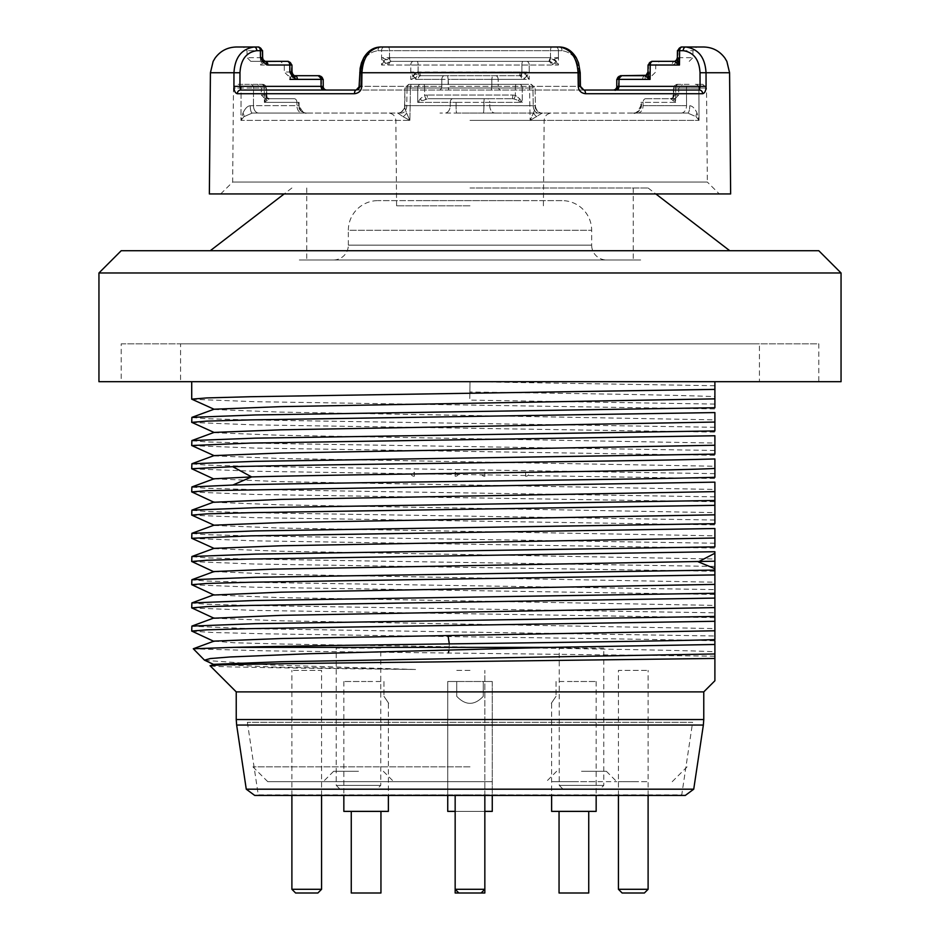 <?xml version="1.0" encoding="UTF-8"?>
<svg xmlns="http://www.w3.org/2000/svg" width="940" height="940" viewBox="0 0 940 940"><rect width="100%" height="100%" fill="white"/><g stroke="black" fill="none" stroke-linecap="round" stroke-linejoin="round"><path stroke-width="0.7" stroke-dasharray="4.7 3.53" d="M236.234 691.887L703.766 691.887M714.894 680.76L714.894 656.179L268.029 650.88L193.217 648.87M204.85 660.374L269.287 664.921L415.574 669.48C300.248 668.258 209.221 667.036 210.161 665.814M214.014 571.555L279.838 574.411L714.894 582.201L714.894 589.603L250.451 582.283L206.8 581.061L191.713 579.839M213.956 595.008L279.873 597.605L714.894 605.395L714.894 612.798L250.451 605.477L206.8 604.255L191.713 603.034M213.944 618.203L279.826 620.8L714.894 628.578L714.894 635.992L250.451 628.672L191.713 626.228M214.026 641.127L233.708 642.737L284.585 644.088L449.767 646.779C566.021 648.447 682.605 650.116 714.894 651.773L714.894 656.179M714.894 385.729L470 381.722L191.713 381.687L714.894 381.687L714.894 407.737M714.894 412.578L714.894 430.931M714.894 435.761L714.894 454.126M714.894 458.955L714.894 477.309M714.894 482.149L714.894 500.503M714.894 505.332L714.894 523.697M714.894 528.527L714.894 546.88M714.894 551.721L714.894 570.075M714.894 574.916L714.894 582.201M714.894 589.603L714.894 593.269M714.894 598.098L714.894 605.395M714.894 612.798L714.894 616.452M714.894 621.293L714.894 628.578M714.894 635.992L714.894 639.647M191.831 631.163L213.11 632.502L268.394 633.866L448.169 636.568C555.47 637.99 664.839 639.411 714.894 640.833L714.894 651.773M214.026 664.322L273.094 667.036L415.574 669.48M714.894 404.082L469.753 400.111L470 381.757L469.859 391.98C579.604 393.543 684.285 395.106 714.894 396.68M191.831 399.253L254.188 401.674L714.894 408.923M191.831 422.448L254.258 424.868L714.894 432.106M714.894 427.277L250.451 419.945L206.8 418.735L191.713 417.513M191.831 445.63L254.188 448.051L714.894 455.301M714.894 450.471L250.451 443.139L206.8 441.918L191.713 440.696M191.831 468.837L254.188 471.245L714.894 478.495M714.894 473.654L250.451 466.334L206.8 465.112L191.713 463.89M714.894 496.849L250.451 489.517L206.8 488.295L191.713 487.073M191.831 492.02L254.211 494.44L714.894 501.69M191.819 515.214L254.129 517.635L714.894 524.873M714.894 520.032L250.451 512.711L206.8 511.489L191.713 510.267M191.819 538.397L254.082 540.817L714.894 548.067M714.894 543.238L250.451 535.906L206.8 534.684L191.713 533.462M191.831 561.591L254.176 564.012L714.894 571.262M714.894 566.421L250.451 559.089L206.8 557.878L191.713 556.656M191.831 584.786L254.211 587.195L714.894 594.444M191.819 607.98L254.164 610.389L714.894 617.639M841.053 381.687L714.894 381.687M470 381.687L98.947 381.687M121.213 381.687L818.787 381.687L121.213 381.687L121.213 343.84L818.787 343.84L818.787 381.687M180.574 381.687L759.426 381.687L180.574 381.687L180.574 343.84L759.426 343.84L759.426 381.687M841.053 272.976L98.947 272.976M818.787 250.71L121.213 250.71M470 250.71L210.266 250.71L470 250.71M470 188L648.107 188L470 188M470 259.981L633.266 259.981L470 259.981M180.574 343.84L759.426 343.84M121.213 343.84L818.787 343.84M213.956 409.488L279.85 412.084L714.894 419.863M213.944 432.682L279.909 435.267L714.894 443.057M213.956 455.865L279.862 458.462L714.894 466.252M469.859 391.98L469.753 400.111M214.014 478.801L279.838 481.656L714.894 489.435M213.944 525.437L279.791 528.033L714.894 535.823M213.944 502.254L279.873 504.839L714.894 512.629M213.944 548.631L279.744 551.228L714.894 559.006M246.268 789.189L693.732 789.189M247.373 722.32L258.253 794.888L470 794.888L254.705 795.428L685.295 795.428L470 794.888L681.747 794.888L692.627 722.32L247.373 722.32L692.627 722.32M470 781.681L267.771 781.681L470 781.681C490.022 781.681 490.022 781.681 470 781.681C449.978 781.681 449.978 781.681 470 781.681C490.022 781.681 490.022 781.681 470 781.681C449.978 781.681 449.978 781.681 470 781.681C499.551 781.681 499.551 781.681 470 781.681C440.449 781.681 440.449 781.681 470 781.681C499.551 781.681 499.551 781.681 470 781.681C440.449 781.681 440.449 781.681 470 781.681M633.266 781.681C653.277 781.681 653.277 781.681 633.266 781.681C613.244 781.681 613.244 781.681 633.266 781.681M366.106 781.681C395.658 781.681 395.658 781.681 366.106 781.681C336.555 781.681 336.555 781.681 366.106 781.681M573.894 781.681C603.445 781.681 603.445 781.681 573.894 781.681C544.342 781.681 544.342 781.681 573.894 781.681M306.734 781.681C326.756 781.681 326.756 781.681 306.734 781.681C286.724 781.681 286.724 781.681 306.734 781.681M358.493 781.681L393.743 781.681L358.493 781.681M581.508 781.681L616.758 781.681L581.508 781.681M470 766.84L252.93 766.84L470 766.84M358.493 771.293L333.63 771.293L358.493 771.293M581.508 771.293L606.37 771.293L581.508 771.293M559.053 893L588.734 893M559.053 811.373L588.734 811.373L559.053 811.373M551.627 811.373L596.16 811.373M556.034 681.5L556.034 696.34L556.034 681.5L573.894 681.5L556.034 681.5M556.034 696.34C549.712 705.658 549.712 705.658 556.034 696.34C549.712 705.658 549.712 705.658 556.034 696.34M573.894 681.5L596.16 681.5L573.894 681.5M458.873 893L484.84 893L455.16 893L484.84 893L484.84 811.373L455.16 811.373L484.84 811.373L455.16 811.373L455.16 893L470 893L458.873 893L455.16 889.287L484.84 889.287L470 889.287L484.84 889.287L484.84 811.373M492.266 811.373L447.734 811.373L492.266 811.373L492.266 681.5L447.734 681.5L456.723 681.5L456.723 696.34C465.57 705.658 474.43 705.658 483.278 696.34L483.278 681.5L492.266 681.5L483.278 681.5L483.278 696.34C474.43 705.658 465.57 705.658 456.723 696.34L456.723 681.5L447.734 681.5L447.734 811.373L492.266 811.373M351.266 893L380.947 893M380.947 811.373L351.266 811.373L380.947 811.373M343.84 811.373L388.373 811.373M383.966 681.5L383.966 696.34L383.966 681.5L366.106 681.5L383.966 681.5M383.966 696.34C390.288 705.658 390.288 705.658 383.966 696.34C390.288 705.658 390.288 705.658 383.966 696.34M366.106 681.5L343.84 681.5L366.106 681.5M447.734 795.428L447.734 681.5L492.266 681.5L492.266 795.428M644.394 893L622.127 893M648.107 889.287L618.426 889.287M618.426 795.428L618.426 670.373L648.107 670.373L618.426 670.373M648.107 795.428L648.107 670.373M470 670.373L455.16 670.373L470 670.373M317.873 893L295.607 893M321.574 795.428L321.574 670.373L291.894 670.373L321.574 670.373M291.894 795.428L291.894 670.373M321.574 889.287L291.894 889.287M484.864 476.192L484.864 472.233L481.644 474.524A5.57 3.936 -90 0 0 484.864 476.192M414.364 476.192L414.364 472.233L411.144 474.524A5.57 3.936 90 0 0 414.364 476.192M455.136 476.192L455.136 472.233L458.356 474.524A5.57 3.936 90 0 1 455.136 476.192M525.636 476.192L525.636 472.233L528.856 474.524A5.57 3.936 -90 0 1 525.636 476.192M339.939 789.107L377.046 789.107L339.939 789.107L336.226 785.394L380.759 785.394L336.226 785.394L336.226 648.107L380.759 648.107L380.759 785.394L377.046 789.107M380.759 648.107L336.226 648.107M562.954 789.107L600.061 789.107L562.954 789.107L559.241 785.394L603.774 785.394L559.241 785.394L559.241 648.107L603.774 648.107L603.774 785.394L600.061 789.107M603.774 648.107L559.241 648.107M561.979 200.62L378.021 200.62L561.979 200.62A29.681 29.681 0 0 1 591.66 230.3L348.34 230.3A29.681 29.681 0 0 1 378.021 200.62M423.247 200.62L516.753 200.62L423.247 200.62M348.34 245.14L348.34 230.3L591.66 230.3L591.66 245.14L348.34 245.14A14.84 14.84 0 0 1 333.5 259.981L606.5 259.981A14.84 14.84 0 0 1 591.66 245.14L348.34 245.14M606.5 259.981L333.5 259.981M299.32 259.981L640.681 259.981L299.32 259.981M730.639 193.934L209.362 193.934M719.312 193.934L220.689 193.934L719.312 193.934L707.338 182.066L232.662 182.066L707.338 182.066L706.516 88.031L698.89 88.031L699.043 120.402L698.89 88.031L686.47 88.031L706.516 88.031L702.803 84.353L695.306 84.353L702.803 84.353M559.523 47L559.406 47C570.792 48.856 577.007 57.434 578.053 72.744L361.947 72.744L361.747 86.362C361.383 90.687 358.963 93.131 354.486 93.718A3.713 1.645 -90 0 1 354.768 91.709M578.253 86.362L580.415 86.339L579.334 86.362L580.415 86.339L580.215 72.721L578.053 72.744L578.253 86.362C578.617 90.687 581.038 93.142 585.514 93.718A3.713 1.645 90 0 0 583.857 90.04L673.569 90.04M706.069 86.292L706.069 86.362C705.975 90.687 704.847 93.131 702.673 93.718A3.713 3.325 -90 0 0 699.348 90.04L657.53 90.04M265.197 61.358A3.713 3.443 103.9 0 1 262.131 57.704L262.06 50.678A3.713 3.454 90 0 0 258.606 47C238.337 47 238.337 47 258.606 47L254.176 47C241.627 48.856 234.883 57.434 233.966 72.744L233.931 86.362C234.025 90.687 235.165 93.142 237.327 93.718A3.713 3.325 90 0 1 240.652 90.04L583.857 90.04L356.143 90.04L360.666 86.362L358.763 89.335M616.299 90.04L613.609 90.04M613.374 90.04L613.162 90.04A3.713 3.666 90 0 0 616.84 86.362L618.931 86.362A3.713 2.62 90 0 1 617.181 89.829M326.627 90.04L282.47 90.04M326.838 90.04L325.252 90.04L326.838 90.04M441.812 86.362A3.713 2.62 -90 0 1 439.18 90.04A3.713 2.62 -90 0 0 441.812 86.362L359.585 86.339L441.812 86.362L441.835 79.371L441.812 86.362M357.882 89.746L356.143 90.04L358.974 88.383M360.878 72.744C361.794 59.62 367.505 52.264 377.974 50.678C367.505 52.264 361.794 59.62 360.878 72.744L360.666 86.362L360.878 72.744L359.785 72.721L360.878 72.744M555.834 61.347L549.771 57.669A3.713 1.328 -90 0 1 548.443 61.347L391.557 61.347L381.558 57.669L383.567 61.347L387.55 64.801L388.937 65.025A3.713 2.62 -90 0 1 391.557 61.347L548.443 61.347L391.557 61.347L381.534 65.025L384.166 61.347L390.229 57.669A3.713 1.328 90 0 0 391.557 61.347L548.443 61.347L554.882 63.18A3.713 1.046 127.3 0 1 555.834 61.347L558.466 65.025L554.882 63.18M388.937 65.025L410.78 65.025L410.768 72.051L414.987 73.849L412.778 75.694L410.757 72.075M412.778 75.694L415.574 78.596L418.23 79.371A3.713 2.62 -90 0 1 420.862 75.694L519.139 75.694L420.862 75.694L410.745 79.371L413.365 75.694L418.077 72.192L418.1 65.025L410.78 65.025L410.745 79.371L448.169 79.371L448.697 90.04L448.145 86.362L491.855 86.362L491.303 90.04L491.855 86.362L498.188 86.362A3.713 2.62 90 0 0 500.82 90.04A3.713 2.62 90 0 1 498.188 86.362L491.855 86.362L491.832 79.371L498.165 79.371L498.188 86.362L579.334 86.362L583.857 90.04L579.334 86.362L498.188 86.362L498.165 79.371L529.255 79.371L526.635 75.694L521.923 72.192L521.9 65.025L521.923 72.016L529.232 72.051L529.22 65.025L529.255 79.371L525.683 77.527A3.713 1.046 127.3 0 1 526.635 75.694M240.652 90.04L239.935 86.362L233.931 86.362M258.606 47A3.713 3.454 -90 0 1 262.06 50.678L256.796 50.678C246.339 52.264 240.734 59.62 239.97 72.744L210.419 72.744M579.122 72.744C578.206 59.62 572.495 52.264 562.026 50.678C572.495 52.264 578.206 59.62 579.122 72.744L579.334 86.362L579.122 72.744L580.215 72.721L579.122 72.744M548.925 61.37A3.713 1.339 95.5 0 0 550.523 57.704L558.442 57.669L556.433 61.347L552.45 64.801L551.063 65.025A3.713 2.62 90 0 0 548.443 61.347L558.442 57.669L558.431 50.678L562.026 50.678L558.431 50.678L558.466 65.025L418.1 65.025L551.063 65.025M527.222 75.694L524.426 78.596L521.77 79.371A3.713 2.62 90 0 0 519.139 75.694L420.862 75.694L519.139 75.694L525.014 73.849L527.222 75.694L529.244 72.075M706.069 86.362L700.065 86.362L699.348 90.04M647.143 74.342L647.531 73.849L648.095 75.694L645.263 78.596L642.584 79.371L618.99 79.371L618.931 86.362L700.065 86.362L700.03 72.744C699.266 59.62 693.661 52.264 683.204 50.678L679.608 50.678L679.538 57.669L676.929 59.514A3.713 1.786 -146 0 0 677.482 61.347L673.451 64.801L672.065 65.025A3.713 2.62 90 0 1 674.685 61.347L674.885 61.347A3.713 2.55 -107.8 0 0 674.826 61.347A3.713 2.55 -107.8 0 0 673.451 64.801M672.065 65.025L650.221 65.025L650.151 72.051L647.531 73.849M648.095 75.694L650.151 72.075M729.581 72.744L706.034 72.744C705.118 57.434 698.373 48.856 685.824 47L681.394 47A3.713 3.454 90 0 0 677.94 50.678L692.98 50.678L677.94 50.678L678.151 57.669A3.713 3.466 90 0 1 675.002 61.335M703.614 47L685.824 47M566.949 48.763L559.406 47A3.713 2.62 90 0 1 562.026 50.678A3.713 2.62 -90 0 0 559.418 47L380.594 47A3.713 2.62 -90 0 0 377.974 50.678L389.501 50.678A3.713 1.339 90 0 0 388.161 47L384.19 47A3.713 2.62 90 0 0 381.57 50.678L381.558 57.669L389.477 57.669A3.713 1.339 -90 0 0 390.5 61.241A3.713 2.562 107.9 0 0 387.55 64.801M550.511 57.704L550.499 50.678L389.501 50.678L550.499 50.678A3.713 1.339 90 0 1 551.839 47L555.81 47A3.713 2.62 90 0 1 558.431 50.678L550.499 50.678L558.431 50.678A3.713 2.62 -90 0 0 555.81 47M361.747 86.362L359.585 86.339L359.785 72.721L361.947 72.744C362.993 57.434 369.209 48.856 380.594 47A3.713 2.62 90 0 0 377.974 50.678L381.57 50.678L381.534 65.025L418.1 65.025L418.077 72.016L410.768 72.051M419.675 75.776A3.713 1.022 -101.3 0 1 418.077 72.192L521.923 72.016A3.713 1.034 90 0 1 521.347 75.306A3.713 2.409 -121.8 0 1 524.426 78.596M525.014 73.849L529.232 72.051M414.317 77.527A3.713 1.046 -127.3 0 0 413.365 75.694M419.851 72.016A3.713 0.999 90 0 0 420.862 75.694L418.653 75.306A3.713 2.409 121.8 0 0 415.574 78.596M265.339 61.37L260.533 65.025L262.648 58.915L264.716 61.276M291.905 75.694L294.784 75.694A3.713 3.572 -90 0 1 291.212 72.016L291.659 65.025A3.713 3.56 -90 0 0 288.087 61.347C278.087 61.347 278.087 61.347 288.087 61.347L280.543 61.347L284.256 65.025L291.659 65.025L292.023 72.016M261.849 57.669L247.091 57.669L261.849 57.669A3.713 3.466 -90 0 0 265.303 61.347L250.792 61.347L265.315 61.347L263.071 59.514M323.701 90.04A3.713 2.62 -90 0 1 321.069 86.362L323.16 86.362L323.102 79.371A3.713 3.666 90 0 0 319.424 75.694L294.349 75.694M291.212 72.016L284.315 72.016L288.028 75.694L294.725 75.776A3.713 3.502 124.3 0 1 293.198 75.224L294.784 75.694L292.469 73.849M262.06 50.678L247.02 50.678L262.06 50.678L262.648 58.915M263.4 63.18A3.713 2.832 -154.1 0 1 262.19 61.347M256.796 50.678A3.713 2.62 -90 0 0 254.176 47L236.387 47M520.325 75.776L519.139 75.694A3.713 0.999 -90 0 0 520.149 72.016L521.923 72.192A3.713 1.022 101.3 0 1 520.325 75.776L525.683 77.527M520.149 72.016L418.077 72.016A3.713 1.034 -90 0 0 418.653 75.306L414.987 73.849M383.567 61.347A3.713 1.821 -33.5 0 1 385.776 59.514M675.284 61.276A3.713 3.443 -103.9 0 0 677.869 57.704L677.352 58.915M646.168 75.564A3.713 3.572 90 0 0 648.788 72.016L648.341 65.025L650.221 65.025A3.713 2.62 -90 0 1 652.842 61.347L651.914 61.347C661.913 61.347 661.913 61.347 651.914 61.347A3.713 3.56 -90 0 0 648.341 65.025L647.977 72.028L648.048 65.025M646.802 75.224A3.713 3.502 -124.3 0 0 648.271 72.192L647.966 73.261M620.576 75.694L621.622 75.694L620.576 75.694A3.713 3.666 -90 0 0 616.899 79.371L616.84 86.362L616.899 79.371L618.52 79.371L616.899 79.371A3.713 3.666 90 0 1 620.576 75.694M642.584 79.371A3.713 2.62 90 0 1 645.216 75.694L621.622 75.694A3.713 2.62 -90 0 0 618.99 79.371L616.816 79.371L620.529 75.694M645.757 75.6A3.713 2.397 -121.6 0 0 645.263 78.596M648.788 72.016L650.151 72.051M385.118 63.18A3.713 1.046 -127.3 0 0 384.166 61.347M391.075 61.37A3.713 1.339 -95.5 0 1 389.477 57.704L549.771 57.669M390.229 57.669L550.523 57.669A3.713 1.339 90 0 1 549.501 61.241A3.713 2.562 -107.9 0 1 552.45 64.801M556.433 61.347A3.713 1.821 33.5 0 0 554.224 59.514M258.853 47L262.566 50.678L262.131 57.669A3.713 3.454 90 0 0 264.763 61.241A3.713 2.55 107.8 0 1 265.057 61.3M291.729 72.192L293.198 75.224A3.713 3.502 124.3 0 1 291.729 72.192L291.576 75.694A3.713 2.832 26 0 0 292.775 77.527L289.92 79.371L291.576 75.694M294.725 75.776L292.775 77.527M317.779 75.694L321.48 79.371L323.102 79.371L321.48 79.371L321.551 86.362L323.16 86.362A3.713 3.666 -90 0 0 325.616 89.829M220.689 193.934L232.662 182.066L233.484 88.031L241.11 88.031L240.957 120.402L241.11 88.031L253.53 88.031L233.484 88.031L237.197 84.353L244.694 84.353L237.197 84.353M411.379 84.353L528.621 84.353L411.379 84.353A3.713 0.94 90 0 0 410.451 88.031L409.887 120.402L410.451 88.031L529.549 88.031L530.113 120.402L529.549 88.031L532.933 88.031L417.783 88.031L417.736 102.378L427.982 98.7L512.018 98.7L452.88 98.7A3.713 2.62 -90 0 0 450.248 102.378L456.1 102.378L450.248 102.378A3.713 2.62 -90 0 1 452.88 98.7L427.982 98.7A3.713 0.764 -90 0 1 427.218 95.022L424.622 95.351L420.368 98.7L417.736 102.378L420.368 98.7L424.622 95.351L427.218 95.022A3.713 0.764 -90 0 0 427.982 98.7L426.208 98.865A3.713 0.787 -105 0 1 424.622 95.351L424.633 88.031L404.893 87.996L408.606 84.353L404.893 88.031L404.882 105.738A7.426 7.132 -90 0 1 397.749 113.047L252.296 113.047L397.749 113.047A7.426 7.132 -90 0 0 404.882 105.738L406.773 105.691L404.588 106.326C406.139 106.855 400.358 114.551 397.749 113.047L403.107 116.701L397.749 113.047C401.38 112.953 403.66 110.709 404.588 106.326L404.893 87.996L532.933 88.031L533.227 105.691A7.426 5.252 90 0 0 538.479 113.047L687.704 113.047L542.251 113.047L530.113 120.402L542.251 113.047A7.426 7.132 90 0 1 535.119 105.738A7.426 7.132 90 0 0 542.251 113.047C538.62 112.953 536.341 110.709 535.412 106.326L535.107 87.996L522.217 88.031L522.264 102.378L519.632 98.7L515.379 95.351L512.782 95.022A3.713 0.764 90 0 1 512.018 98.7L513.792 98.865A3.713 0.787 -75 0 0 515.379 95.351L519.632 98.7A3.713 1.046 127.3 0 0 518.68 100.533L522.264 102.378L513.792 98.865L518.68 100.533A3.713 1.046 127.3 0 1 519.632 98.7L522.264 102.378L489.752 102.378A3.713 2.62 90 0 0 487.12 98.7L427.982 98.7L487.12 98.7A3.713 2.62 90 0 1 489.752 102.378L483.9 102.378L489.752 102.378L489.752 105.691L535.119 105.738C535.823 105.915 535.248 108.347 533.403 113.047L530.113 120.402L533.403 113.047C535.248 108.347 535.823 105.903 535.119 105.738L533.227 105.691A7.426 5.252 -90 0 0 538.479 113.047L542.251 113.047C539.642 114.551 533.861 106.855 535.412 106.326L535.107 87.996L532.933 88.031A3.713 2.62 -90 0 0 530.301 84.353L409.699 84.353L530.301 84.353A3.713 2.62 -90 0 1 532.933 88.031L533.227 105.691L489.752 105.691A7.426 5.252 90 0 0 495.004 113.047A7.426 5.252 -90 0 1 489.752 105.691L489.752 102.378L522.264 102.378L522.217 88.031L515.367 88.031L515.379 95.351L515.367 88.031L424.633 88.031A3.713 0.811 -90 0 0 423.834 84.353A3.713 0.811 -90 0 1 424.633 88.031L424.622 95.351A3.713 0.787 75 0 0 426.208 98.865L421.32 100.533A3.713 1.046 -127.3 0 0 420.368 98.7A3.713 1.046 -127.3 0 1 421.32 100.533L417.736 102.378L450.248 102.378L450.248 105.691A7.426 5.252 -90 0 1 444.996 113.047A7.426 5.252 90 0 0 450.248 105.691L406.773 105.691A7.426 5.252 -90 0 1 401.521 113.047L397.749 113.047L401.521 113.047A7.426 5.252 90 0 0 406.773 105.691L407.067 88.031L410.451 88.031A3.713 0.94 90 0 1 411.379 84.353L528.621 84.353A3.713 0.94 90 0 1 529.549 88.031A3.713 0.94 90 0 0 528.621 84.353L531.394 84.353L535.107 88.031L531.394 84.353M633.525 113.047L633.525 113.047C635.229 114.363 637.684 111.919 640.904 105.691L640.927 102.378L640.904 105.691A7.426 7.391 -90 0 1 633.525 113.047L637.825 113.047A7.426 5.252 90 0 0 643.077 105.691L686.541 105.691L686.47 88.031L675.754 88.031L686.47 88.031A3.713 2.62 90 0 1 689.091 84.353L678.386 84.353L689.091 84.353A3.713 2.62 -90 0 0 686.47 88.031L686.541 105.691A7.426 5.252 -90 0 1 681.3 113.047L637.825 113.047L681.3 113.047A7.426 5.252 90 0 0 686.541 105.691L643.077 105.691L643.101 102.378L640.927 102.378L643.101 102.378A3.713 2.62 90 0 1 645.733 98.7A3.713 2.62 90 0 0 643.101 102.378L675.625 102.378L670.62 98.7L674.979 98.7L644.652 98.7L670.62 98.7A3.713 3.631 -90 0 0 674.262 95.022L673.51 96.268L675.625 102.378L673.968 98.7A3.713 2.832 154 0 1 672.758 100.533A3.713 2.832 154 0 0 673.968 98.7L674.262 95.022A3.713 3.631 -90 0 1 670.62 98.7L670.843 98.865A3.713 3.502 -140 0 0 672.911 97.701L672.911 97.701A3.713 3.502 -140 0 0 673.686 95.351L673.757 88.031A3.713 3.619 90 0 1 677.388 84.353L678.386 84.353L677.388 84.353C684.12 84.353 684.12 84.353 677.388 84.353A3.713 3.619 -90 0 0 673.757 88.031L673.686 95.351A3.713 3.502 40 0 1 672.911 97.701L673.581 88.019L678.75 88.031L673.581 88.031L677.293 84.353L673.581 88.031L673.51 96.268L672.911 97.701L670.631 98.7L672.911 97.701A3.713 3.502 40 0 1 670.843 98.865L675.613 102.378L675.754 88.031L673.757 88.031L675.754 88.031A3.713 2.62 -90 0 1 678.386 84.353A3.713 2.62 90 0 0 675.754 88.031L675.613 102.378L643.101 102.378L643.077 105.691A7.426 5.252 -90 0 1 637.825 113.047L633.525 113.047C635.229 114.363 637.684 111.919 640.904 105.691A7.426 7.391 90 0 1 633.525 113.047L634.065 113.047C638.542 112.612 641.021 110.168 641.491 105.691L641.515 102.378M244.694 84.353L262.613 84.353C255.88 84.353 255.88 84.353 262.613 84.353L244.694 84.353A3.713 3.596 -90 0 0 241.11 88.031A3.713 3.596 90 0 1 244.694 84.353M296.899 102.378A3.713 2.62 -90 0 0 294.267 98.7L269.38 98.7L264.387 102.378L269.38 98.7L265.021 98.7L294.267 98.7A3.713 2.62 -90 0 1 296.899 102.378L299.073 102.378L296.899 102.378L296.923 105.691L253.459 105.691A7.426 5.252 -90 0 0 258.7 113.047L302.175 113.047L258.7 113.047A7.426 5.252 90 0 1 253.459 105.691L250.251 105.738A7.426 2.045 -90 0 0 252.296 113.047L243.918 116.701L240.957 120.402L243.918 116.701L252.284 113.047A7.426 2.045 -90 0 1 250.251 105.738C247.572 105.915 245.152 108.347 242.978 113.047C245.152 108.347 247.584 105.903 250.251 105.738L253.459 105.691L253.53 88.031L264.246 88.031L253.53 88.031L253.459 105.691L296.923 105.691L296.899 102.378L264.375 102.378L266.032 98.7A3.713 2.832 -154 0 0 267.242 100.533A3.713 2.832 -154 0 1 266.032 98.7L265.738 95.022L266.49 96.268L264.375 102.378L296.899 102.378M306.499 113.047L302.175 113.047A7.426 5.252 90 0 1 296.923 105.691A7.426 5.252 -90 0 0 302.175 113.047L306.475 113.047C304.772 114.363 302.316 111.919 299.096 105.691L299.049 102.378L299.096 105.691L296.923 105.691L299.073 105.691A7.426 7.391 90 0 0 306.475 113.047C304.772 114.363 302.316 111.919 299.096 105.691A7.426 7.391 -90 0 0 306.475 113.047L305.935 113.047C301.458 112.612 298.979 110.168 298.509 105.691L298.485 102.378M470 113.047L551.569 113.047L470 113.047M470 205.813L396.598 205.813L470 205.813M689.749 105.738C692.428 105.915 694.848 108.347 697.022 113.047L699.043 120.402L697.022 113.047C694.848 108.347 692.416 105.903 689.749 105.738A7.426 2.045 90 0 1 687.704 113.047A7.426 2.045 90 0 0 689.749 105.738M404.882 105.738C404.177 105.915 404.752 108.347 406.597 113.047L409.887 120.402L406.597 113.047C404.752 108.347 404.177 105.903 404.882 105.738M699.043 120.402L696.082 116.701L687.716 113.047L696.082 116.701L699.043 120.402L530.113 120.402L699.043 120.402M409.887 120.402L403.107 116.701L409.887 120.402L240.957 120.402L242.978 113.047L240.957 120.402L409.887 120.402M269.369 98.7L267.089 97.701A3.713 3.502 140 0 0 269.157 98.865A3.713 3.502 -40 0 1 267.089 97.701L269.369 98.7A3.713 3.631 90 0 1 265.738 95.022A3.713 3.631 90 0 0 269.38 98.7L294.267 98.7M267.089 97.701A3.713 3.502 -40 0 1 266.314 95.351L266.42 88.031L261.25 88.031L266.243 88.031L266.314 95.351A3.713 3.502 140 0 0 267.089 97.701L266.42 88.019L262.707 84.353L266.42 88.031L267.089 97.701M512.782 95.022L515.379 95.351A3.713 0.787 105 0 1 513.792 98.865L512.018 98.7A3.713 0.764 90 0 0 512.782 95.022L427.218 95.022L512.782 95.022M484.194 98.7L483.9 102.378L484.194 98.7M456.1 102.378L456.088 105.691A7.426 0.599 90 0 0 456.699 113.047L494.616 113.047L456.699 113.047A7.426 0.599 -90 0 1 456.088 105.691L456.1 102.378L483.9 102.378L483.912 105.691A7.426 0.599 90 0 1 483.301 113.047A7.426 0.599 -90 0 0 483.912 105.691L489.752 105.691L483.912 105.691L483.9 102.378L456.1 102.378M500.021 113.047L439.979 113.047L500.021 113.047M703.766 719.547L236.234 719.547M703.355 725.057L236.645 725.057M449.308 643.888L449.062 649.916M585.514 93.718L702.673 93.718M237.327 93.718L354.486 93.718M418.23 79.371L441.835 79.371A3.713 2.62 90 0 1 444.456 75.694L447.628 75.694L448.169 79.371L491.832 79.371L491.855 86.362L448.145 86.362L448.169 79.371L441.835 79.371A3.713 2.62 -90 0 1 444.456 75.694L420.862 75.694M239.947 79.559L239.935 86.362L321.069 86.362L321.01 79.371L297.416 79.371M287.158 61.347A3.713 2.62 -90 0 1 289.779 65.025L289.92 79.371M288.087 61.347A3.713 3.56 90 0 1 291.659 65.025L260.533 65.025L260.392 50.678A3.713 2.62 -90 0 0 257.772 47M521.77 79.371L448.169 79.371L447.628 75.694L492.372 75.694L491.832 79.371L492.372 75.694M677.482 61.347L679.538 57.669L677.869 57.669L677.94 50.678A3.713 3.454 -90 0 1 681.394 47M706.034 72.744L700.03 72.744M685.812 47A3.713 2.62 -90 0 0 683.204 50.678M495.545 75.694A3.713 2.62 -90 0 1 498.165 79.371A3.713 2.62 90 0 0 495.545 75.694M526.6 61.347A3.713 2.62 -90 0 1 529.22 65.025A3.713 2.62 90 0 0 526.6 61.347L522.934 61.347A3.713 1.034 -90 0 0 521.9 65.025A3.713 1.034 90 0 1 522.934 61.347M413.4 61.347A3.713 2.62 -90 0 0 410.78 65.025A3.713 2.62 90 0 1 413.4 61.347M417.066 61.347A3.713 1.034 -90 0 1 418.1 65.025A3.713 1.034 90 0 0 417.066 61.347M291.659 65.025L284.256 65.025L284.315 72.016L291.717 72.016A3.713 3.56 90 0 0 293.703 75.306M388.161 47A3.713 1.339 -90 0 1 389.501 50.678L389.477 57.669M678.151 57.669L692.909 57.669L677.364 57.669L677.434 50.678L681.148 47M648.341 65.025L655.744 65.025L648.341 65.025A3.713 3.56 90 0 1 651.914 61.347M616.84 86.362L618.45 86.362L618.52 79.371L622.221 75.694M648.283 72.016A3.713 3.56 -90 0 1 647.93 73.579M682.229 47A3.713 2.62 -90 0 0 679.608 50.678L677.94 50.678M677.869 57.669A3.713 3.454 -90 0 1 676.753 60.36M551.839 47A3.713 1.339 -90 0 0 550.499 50.678L550.523 57.669M389.489 57.704L389.501 50.678L381.57 50.678A3.713 2.62 -90 0 1 384.19 47M318.378 75.694A3.713 2.62 -90 0 1 321.01 79.371L323.184 79.371L323.16 86.362M319.424 75.694A3.713 3.666 -90 0 1 323.102 79.371M698.89 88.031A3.713 3.596 -90 0 0 695.306 84.353A3.713 3.596 90 0 1 698.89 88.031M250.91 84.353A3.713 2.62 90 0 1 253.53 88.031A3.713 2.62 -90 0 0 250.91 84.353M261.614 84.353A3.713 2.62 -90 0 1 264.246 88.031L264.387 102.378L264.246 88.031A3.713 2.62 90 0 0 261.614 84.353M262.613 84.353A3.713 3.619 90 0 1 266.243 88.031A3.713 3.619 -90 0 0 262.613 84.353M470 120.402L544.143 120.402L470 120.402M645.733 98.7L670.62 98.7M420.403 84.353A3.713 2.62 -90 0 0 417.783 88.031L407.067 88.031L406.773 105.691L450.248 105.691L450.248 102.378L417.736 102.378L417.783 88.031A3.713 2.62 -90 0 1 420.403 84.353M452.88 98.7L427.982 98.7L452.88 98.7M516.166 84.353A3.713 0.811 -90 0 0 515.367 88.031A3.713 0.811 -90 0 1 516.166 84.353M519.597 84.353A3.713 2.62 -90 0 1 522.217 88.031A3.713 2.62 -90 0 0 519.597 84.353M409.699 84.353A3.713 2.62 -90 0 0 407.067 88.031A3.713 2.62 -90 0 1 409.699 84.353M450.248 105.691L483.912 105.691L450.248 105.691M536.893 116.701A7.426 4.101 39.3 0 1 533.403 113.047A7.426 4.101 -140.7 0 0 536.893 116.701M696.082 116.701A7.426 3.913 139.4 0 1 697.022 113.047A7.426 3.913 -40.6 0 0 696.082 116.701M403.107 116.701A7.426 4.101 140.7 0 0 406.597 113.047A7.426 4.101 -39.3 0 1 403.107 116.701M243.918 116.701A7.426 3.913 40.6 0 0 242.978 113.047A7.426 3.913 -139.4 0 1 243.918 116.701M265.738 95.022L261.308 95.022L265.738 95.022M674.262 95.022L678.692 95.022L674.262 95.022M648.107 188L655.838 193.934M291.894 188L284.162 193.934M633.266 188L633.266 259.981M306.734 188L306.734 259.981M267.771 781.681L252.93 766.84M672.229 781.681L687.07 766.84M383.356 771.293L393.743 781.681M333.63 771.293L323.243 781.681M606.37 771.293L616.758 781.681M556.644 771.293L546.258 781.681M551.627 703.625L551.627 795.428M596.16 681.5L596.16 795.428M388.373 703.625L388.373 795.428M343.84 681.5L343.84 795.428M455.16 811.373L455.16 795.428M484.84 795.428L484.84 670.373L484.84 889.287L481.127 893M371.582 49.562L380.477 47M370.419 50.314L371.194 49.797M580.415 86.339L581.026 88.372L583.857 90.04M291.952 65.025L292.034 73.261M250.792 61.347L247.091 57.669L247.02 50.678L243.319 47M689.208 61.347L692.909 57.669L692.98 50.678L696.681 47M651.972 75.694L655.685 72.016L655.744 65.025L659.457 61.347M616.816 79.371L616.758 86.362M323.243 86.362L323.184 79.371L319.471 75.694M613.162 90.04L614.748 90.04M265.021 98.7L261.308 95.022L261.25 88.031L257.536 84.353M299.073 102.378L299.096 105.691L299.073 102.378M252.296 113.047L258.676 113.047L252.296 113.047M543.402 205.813L544.143 120.402C544.577 115.973 547.045 113.517 551.569 113.047M396.598 205.813L395.858 120.402C395.423 115.973 392.955 113.517 388.431 113.047M687.704 113.047L681.312 113.047L687.704 113.047M674.979 98.7L678.692 95.022L678.75 88.031L682.464 84.353"/><path stroke-width="1.41" d="M703.766 691.887L236.234 691.887L236.234 719.547L703.766 719.547L703.766 691.887L714.894 680.76L714.894 644.488L550.969 647.366L308.72 653.746L230.23 656.954L210.208 658.564L204.509 660.162L213.944 664.58M714.894 653.97L280.849 661.736L214.026 664.322L210.161 665.814L236.234 691.887M550.969 647.366L233.637 647.366C334.064 644.793 625.676 642.22 714.894 639.647L714.894 630.787L280.907 638.542L214.026 641.127L193.299 648.764L233.637 647.366M204.509 660.162L193.299 648.764M714.894 561.204L273.599 569.135L214.014 571.555L191.889 579.71L255.163 577.301L714.894 570.075L714.894 551.721L250.439 559.042L206.8 560.264L191.713 561.486L213.944 571.826M714.894 630.787L714.894 621.293L250.451 628.625L206.8 629.835L191.713 631.057L191.889 626.087L255.081 623.678L714.894 616.452L714.894 598.098L250.439 605.431L206.8 606.652L191.713 607.875L191.889 602.904L255.139 600.495L714.894 593.269L714.894 574.916L250.439 582.236L206.8 583.458L191.713 584.68L191.889 579.71M714.894 584.398L280.872 592.165L213.956 595.008L191.713 584.68M714.894 607.593L280.801 615.359L213.944 618.203L191.713 607.875M714.894 640.833L714.894 644.488M714.894 616.452L714.894 621.293L714.894 616.452M714.894 593.269L714.894 598.098L714.894 593.269M714.894 570.075L714.894 574.916L714.894 570.075M714.894 546.88L714.894 528.527L250.439 535.847L191.713 538.291L214.014 548.373L191.889 556.515L255.175 554.118L714.894 546.88M714.894 523.697L714.894 505.332L250.439 512.664L206.8 513.886L191.713 515.108L214.014 525.178L191.889 533.321L255.163 530.912L714.894 523.697M191.713 515.108L191.889 510.138L255.128 507.729L714.894 500.503L714.894 505.332L714.894 482.149L206.8 490.692L191.713 491.914L213.944 502.254L280.872 499.399L714.894 491.632M191.713 491.914L191.889 486.944L232.85 485.04C332.548 482.478 625.429 479.894 714.894 477.309L714.894 458.955C625.394 461.528 332.313 464.102 232.721 466.698L191.713 468.731L213.944 479.059M714.894 454.126L714.894 435.761L250.439 443.081L191.713 445.525L214.026 455.606L191.889 463.761L255.175 461.352L714.894 454.126M714.894 430.931L714.894 412.578L250.439 419.898L206.8 421.12L191.713 422.342L214.026 432.423L191.878 440.566L255.034 438.157L714.894 430.931M714.894 407.737L714.894 389.383L250.439 396.715L206.8 397.926L191.713 399.147L214.026 409.229L191.889 417.372L255.163 414.963L714.894 407.737M714.894 381.687L714.894 389.383M210.161 665.814C206.025 664.521 307.827 663.229 434.879 661.936L714.894 658.447M191.713 422.342L191.889 417.372M191.713 445.525L191.889 440.566M191.713 468.731L191.889 463.761M191.713 538.291L191.889 533.321M191.713 561.486L191.889 556.515M191.713 631.057L213.956 641.397M841.053 381.687L98.947 381.687L98.947 272.976L841.053 272.976L841.053 381.687M98.947 272.976L121.213 250.71L818.787 250.71L841.053 272.976M714.894 398.877L280.896 406.632L214.026 409.229M714.894 422.06L280.766 429.827L214.026 432.423M714.894 445.255L280.931 453.021L214.026 455.606M714.894 468.449C663.323 471.269 353.029 474.089 251.638 476.909L214.014 478.801L191.889 486.944M714.894 514.826L280.884 522.593L214.014 525.178M714.894 538.021L280.919 545.776L214.014 548.373M246.268 789.189L254.705 795.428L685.295 795.428L693.732 789.189L246.268 789.189L236.645 725.057L703.355 725.057L703.766 719.547M588.734 811.373L588.734 893L559.053 893L559.053 811.373M596.16 795.428L596.16 811.373L551.627 811.373L551.627 795.428M380.947 811.373L380.947 893L351.266 893L351.266 811.373M388.373 795.428L388.373 811.373L343.84 811.373L343.84 795.428M481.127 893L455.16 893L455.16 889.287L484.84 889.287L484.84 893L481.127 893L484.84 889.287L484.84 795.428M492.266 795.428L492.266 811.373L484.84 811.373M455.16 811.373L447.734 811.373L447.734 795.428M618.426 795.428L618.426 889.287L622.127 893L644.394 893L648.107 889.287L648.107 795.428M618.426 889.287L648.107 889.287M321.574 889.287L291.894 889.287L295.607 893L317.873 893L321.574 889.287L321.574 795.428M291.894 889.287L291.894 795.428M578.253 86.362L580.415 86.339L580.215 72.721L578.053 72.744C577.007 57.434 570.792 48.856 559.406 47L380.594 47A3.713 2.62 90 0 0 380.582 47C369.209 48.856 362.993 57.434 361.947 72.744L578.053 72.744L578.253 86.362C578.617 90.687 581.038 93.131 585.514 93.718A3.713 1.645 90 0 0 583.857 90.04L699.348 90.04A3.713 3.325 -90 0 1 702.673 93.718C704.836 93.142 705.975 90.687 706.069 86.362L706.034 72.744L729.581 72.744L730.639 193.934L209.362 193.934L210.419 72.744L233.966 72.744C234.883 57.434 241.627 48.856 254.176 47L258.606 47M380.594 47C373.603 47.188 367.987 50.795 363.733 57.81L359.785 72.721L361.947 72.744L361.747 86.362C361.383 90.687 358.963 93.142 354.486 93.718A3.713 1.645 -90 0 1 356.143 90.04A3.713 1.645 -90 0 0 354.768 91.709M233.931 86.362L239.935 86.362L239.97 72.744L233.966 72.744L233.931 86.362C234.025 90.687 235.153 93.131 237.327 93.718A3.713 3.325 90 0 1 240.652 90.04L356.143 90.04L359.585 86.339L361.747 86.362M681.394 47C701.663 47 701.663 47 681.394 47L685.824 47C698.373 48.856 705.118 57.434 706.034 72.744L706.069 86.362L700.065 86.362L699.348 90.04M682.229 47A3.713 2.62 90 0 0 679.608 50.678L683.204 50.678C693.661 52.264 699.266 59.62 700.03 72.744L700.065 86.362L616.84 86.362A3.713 3.666 90 0 1 613.162 90.04L657.53 90.04M673.569 90.04L616.299 90.04A3.713 2.62 90 0 0 618.931 86.362L618.99 79.371L650.081 79.371L648.424 75.694A3.713 2.832 -26 0 1 647.225 77.527L650.081 79.371L650.221 65.025L679.467 65.025L677.352 58.915L677.434 50.678L681.148 47M282.47 90.04L326.121 90.04M358.763 89.335L357.882 89.746M617.181 89.829A3.713 2.62 90 0 1 616.299 90.04M685.812 47A3.713 2.62 -90 0 1 685.824 47L703.614 47C712.52 47.235 719.605 50.925 724.905 58.092L726.867 61.406L729.581 72.744M555.81 47L551.839 47M384.19 47L388.161 47M580.415 86.339L583.857 90.04M280.543 61.347L265.35 61.429M262.648 58.915L262.636 57.669L263.071 59.514A3.713 1.786 146 0 1 262.519 61.347L266.549 64.801L267.935 65.025A3.713 2.62 -90 0 0 265.315 61.347A3.713 3.466 -90 0 0 265.315 61.347L288.087 61.347M287.158 61.347A3.713 2.62 90 0 1 289.779 65.025L289.849 72.051L291.717 72.016M239.947 79.559L239.97 72.744C240.734 59.62 246.339 52.264 256.796 50.678L260.392 50.678L260.462 57.669L263.071 59.514M294.349 75.694L291.905 75.694L289.849 72.075M293.703 75.306A3.713 2.397 121.6 0 1 294.032 75.459L292.469 73.849L291.905 75.694L294.737 78.596L297.416 79.371A3.713 2.62 -90 0 0 294.784 75.694L318.378 75.694A3.713 2.62 90 0 1 321.01 79.371L321.069 86.362A3.713 2.62 -90 0 0 323.701 90.04M319.424 75.694L317.779 75.694L319.424 75.694M294.032 75.459A3.713 2.397 121.6 0 1 294.055 75.47A3.713 2.397 121.6 0 1 294.737 78.596M292.469 73.849L289.849 72.051M210.419 72.744L213.133 61.406L215.096 58.092C220.395 50.925 227.48 47.235 236.387 47L254.176 47A3.713 2.62 90 0 1 256.796 50.678M651.914 61.347L674.685 61.347L676.6 63.18A3.713 2.832 154.1 0 0 677.811 61.347M676.6 63.18L679.467 65.025L679.608 50.678L677.94 50.678M674.661 61.37A3.713 3.443 -103.9 0 0 675.284 61.276L677.352 58.915M675.002 61.335A3.713 3.466 90 0 1 674.685 61.347L652.842 61.347A3.713 2.62 90 0 0 650.221 65.025L648.341 65.025M676.753 60.36A3.713 3.454 -90 0 1 675.237 61.241L674.885 61.347A3.713 2.55 -107.8 0 1 674.943 61.3L676.565 59.937L677.364 57.669M648.048 65.025L651.761 61.347L648.048 65.025L647.966 73.261L646.802 75.224L645.216 75.694L647.225 77.527M648.271 72.192L648.424 75.694M645.275 75.776A3.713 3.502 -124.3 0 0 646.802 75.224M645.228 75.694L620.576 75.694L646.297 75.306A3.713 2.397 -121.6 0 0 645.968 75.459A3.713 2.397 -121.6 0 0 645.945 75.47A3.713 2.397 -121.6 0 0 645.757 75.6M621.622 75.694A3.713 2.62 90 0 0 618.99 79.371L616.816 79.371L616.758 86.362L618.931 86.362M647.93 73.579A3.713 3.56 -90 0 1 646.297 75.306L647.531 73.849M645.968 75.459L647.977 72.016M646.168 75.564A3.713 3.572 90 0 1 645.216 75.694L645.945 75.47M674.943 61.3A3.713 2.55 -107.8 0 1 675.237 61.241L676.929 59.514M263.435 59.937L265.057 61.3A3.713 2.55 107.8 0 1 266.549 64.801M325.616 89.829A3.713 3.666 -90 0 0 326.838 90.04A3.713 3.666 -90 0 1 323.16 86.362L239.935 86.362L240.652 90.04M294.055 75.47L294.725 75.776M321.069 86.362L325.252 90.04M321.551 86.362L323.243 86.362L323.184 79.371L319.471 75.694M714.894 553.225L698.326 561.85L714.894 568.677M449.062 649.916L448.38 652.889M448.169 636.568L449.308 643.888M232.721 466.698L251.638 476.909L232.85 485.04M702.673 93.718L585.514 93.718M354.486 93.718L237.327 93.718M706.034 72.744L700.03 72.744M323.102 79.371L289.92 79.371M267.935 65.025L291.659 65.025M559.406 47L559.406 47A3.713 2.62 -90 0 1 559.418 47C566.256 47.094 571.873 50.701 576.267 57.798L578.547 62.886L580.215 72.721L578.547 62.898L576.267 57.81L566.949 48.763M685.824 47A3.713 2.62 90 0 0 683.204 50.678M262.519 61.347L260.462 57.669L262.131 57.669M257.772 47A3.713 2.62 90 0 1 260.392 50.678L262.06 50.678M236.645 725.057L236.234 719.547M214.026 594.75L191.889 602.904M214.014 617.944L191.889 626.087M191.713 381.687L191.713 399.147M655.838 193.934L729.734 250.71M284.162 193.934L210.266 250.71M191.889 510.138L214.014 501.984M693.732 789.189L703.355 725.057M455.16 795.428L455.16 889.287L458.873 893M358.974 88.383L360.149 68.291L361.454 62.886L363.733 57.798L370.055 50.572M291.952 65.025L288.239 61.347L291.952 65.025L292.023 72.016L292.857 74.342M262.636 57.669L262.566 50.678L258.853 47M616.816 79.371L620.529 75.694M613.162 90.04L614.748 90.04C615.3 90.933 616.534 89.711 618.45 86.362"/></g></svg>
